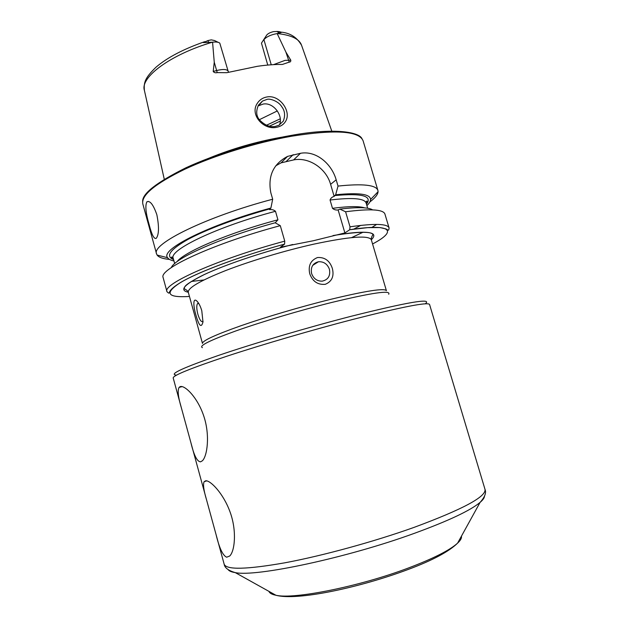 <?xml version="1.0" encoding="UTF-8"?>
<svg xmlns="http://www.w3.org/2000/svg" width="628" height="628" viewBox="0 0 628 628"><rect width="100%" height="100%" fill="white"/><g stroke="black" fill="none" stroke-linecap="round" stroke-linejoin="round"><path stroke-width="0.94" d="M285.583 121.345C283.652 124.54 280.614 126.542 276.469 127.327C263.407 130.271 249.638 114.539 257.245 103.408C259.537 99.868 262.771 97.717 266.963 96.948C279.805 94.467 291.784 111.713 285.583 121.345M275.409 126.393L278.942 125.247L283.299 121.133C285.434 115.513 284.892 110.677 281.674 106.619C278.675 101.296 269.687 98.172 266.892 99.428L262.433 101.1L258.438 105.166C255.886 111.007 256.193 115.866 259.356 119.744C264.733 125.278 270.087 127.492 275.409 126.393M200.528 461.839L202.357 460.803C207.264 456.242 210.239 435.173 203.747 416.003C197.404 396.88 184.224 384.446 179.938 386.746L179.113 387.405C177.379 390.412 178.171 397.367 181.492 408.279L190.943 442.819C193.934 455.3 197.121 461.635 200.528 461.839M226.669 557.201L229.699 556.023C234.801 551.227 236.984 530.817 230.091 512.055C223.348 493.31 210.349 480.239 205.717 480.773L204.163 481.66C202.891 484.235 203.66 490.217 206.486 499.613L216.111 534.742C219.337 548.134 222.861 555.615 226.669 557.201M198.809 303.552L197.584 303.56C196.415 305.263 196.509 308.827 197.859 314.236C199.578 319.778 201.227 322.211 202.805 321.536L203.04 321.246M195.905 314.997C193.33 306.48 192.733 297.123 196.862 301.04C198.809 302.979 200.45 306.205 201.784 310.719L202.977 321.976C201.345 328.311 198.982 325.987 195.905 314.997M329.433 269.318C327.416 263.988 323.75 261.468 318.451 261.75C312.76 263.305 310.475 267.23 311.598 273.518C313.529 278.691 317.061 281.242 322.203 281.156C328.161 279.75 330.579 275.802 329.433 269.318M309.745 273.753C308.026 265.73 310.609 260.33 317.501 257.535C324.802 257.088 329.755 260.714 332.353 268.423C334.284 276.249 331.929 281.54 325.28 284.311C317.729 284.963 312.556 281.438 309.745 273.753M149.189 224.761C145.751 213.143 144.997 205.489 146.921 201.784C150.061 200.411 153.365 204.72 156.843 214.705C159.198 226.684 159.01 234.55 156.278 238.302C154.143 239.417 151.78 234.903 149.189 224.761M271.241 64.786L263.917 39.666C266.531 36.714 270.951 34.689 277.176 33.574L285.905 52.093L290.795 60.21C290.897 61.458 290.387 62.086 289.257 62.109L282.419 64.433C274.946 64.346 266.594 64.974 257.362 66.309L226.794 72.683L217.241 72.612L216.636 70.532L213.214 71.474C214.109 72.644 215.451 73.029 217.241 72.612M279.389 125.011C283.707 116.196 273.682 101.956 263.101 104.075L258.673 105.739M209.893 157.801C232.321 148.695 255.58 141.944 279.672 137.556L281.76 137.194M284.594 244.111C246.097 254.607 208.213 268.211 187.898 278.502C176.578 284.319 170.337 289.076 169.199 292.789C169.12 293.496 168.382 293.127 166.977 291.69L163.076 277.427C159.002 268.894 214.329 243.217 280.292 225.656L284.751 241.136L284.594 244.111L280.402 247.236L313.301 240.752L344.89 232.941L349.725 229.73L350.016 226.81L345.588 211.762L339.866 209.108L338.131 209.94C336.011 210.262 334.135 209.728 332.495 208.331L330.061 200.026C330.728 198.165 332.086 196.957 334.151 196.399L335.658 194.782L338.021 186.076L336.176 179.82C331.615 163.618 315.955 150.367 300.467 153.303L287.585 156.38C273.259 163.955 267.669 176.091 270.833 192.788L272.685 199.225L270.888 208.049L269.608 209.65C271.846 209.32 273.808 209.87 275.488 211.291L277.937 219.8L275.197 222.822M338.021 186.076C362.851 183.478 376.148 184.938 377.907 190.441L378.056 191.721C377.852 194.578 375.12 197.985 369.876 201.926M267.764 65.069L261.46 43.144L266.688 35.09C267.968 33.559 270.252 32.405 273.549 31.62L277.16 31.471C281.077 31.533 282.765 32.962 279.327 32.813L277.176 33.574M218.175 42.335L214.541 40.537L211.275 39.862L207.962 40.561L203.378 42.61L212.57 42.194L214.258 62.235L213.214 71.474M266.688 35.09L261.46 43.144M277.333 110.928L259.333 119.713M345.588 211.762C369.759 208.645 382.844 209.336 384.862 213.834L389.101 227.995C388.905 229.73 388.591 230.445 388.151 230.146L385.992 228.945L380.026 227.564L367.608 227.642L349.725 229.73C392.178 223.199 397.43 231.018 372.569 243.962M376.667 224.408L371.909 227.422M363.086 232.211L351.586 237.619M339.866 209.108C357.426 206.989 368.346 207.24 372.647 209.878M360.731 225.381L353.737 229.149M335.658 194.782C358.769 192.435 370.402 194.021 370.551 199.531C370.52 201.29 369.303 203.323 366.893 205.631M203.896 279.97L191.281 281.47M171.334 267.599C174.537 258.32 221.315 237.384 275.127 222.783L280.292 225.656M173.964 260.958C170.698 260.275 168.587 259.199 167.629 257.723C159.685 249.787 208.716 224.8 270.888 208.049M169.474 259.388C162.935 258.83 158.813 257.386 157.118 255.07L156.576 253.908C150.979 244.174 205.984 216.762 272.685 199.225M344.89 232.941L338.131 209.94M334.151 196.399L330.603 184.334C326.246 168.398 308.803 156.78 293.59 159.928L281.03 162.864L275.786 165.8M214.258 62.235L216.636 70.532C223.089 68.978 226.928 69.198 228.137 71.176L219.792 43.136C218.513 42.084 216.111 41.77 212.57 42.194M388.701 294.249C391.291 289.924 372.2 292.687 331.427 302.531C300.074 310.35 261.845 321.732 235.924 330.909C209.626 340.431 198.464 346.012 202.428 347.661M292.774 244.496C259.427 253.123 224.573 265.04 204.351 274.538C182.591 285.583 185.111 286.533 184.106 288.715L185.802 289.594C187.325 290.599 188.157 291.494 188.298 292.287L202.483 343.43C202.342 340.769 215.114 334.889 240.791 325.791C265.95 317.038 300.843 306.739 329.716 299.572C365.661 290.89 384.556 287.93 386.408 290.686L371.336 239.802C371.038 239.048 371.274 237.847 372.035 236.191L373.001 234.55C372.443 233.569 370.881 232.91 368.306 232.556C361.571 231.661 349.812 232.666 333.021 235.571M175.903 375.049C169.042 374.194 183.392 367.6 218.952 355.267C254.316 343.249 308.144 327.353 351.374 316.222C407.093 302.272 431.868 298.01 425.705 303.418M181.492 408.279L173.187 377.946C173.045 375.442 191.077 368.149 227.289 356.076C262.928 344.364 312.791 329.802 353.211 319.33C402.399 306.833 427.849 301.872 429.552 304.439L485.012 489.393C486.284 496.732 462.616 509.402 414.009 527.402C373.872 541.744 322.737 555.733 285.034 562.774C246.584 569.525 226.292 569.996 224.165 564.195L216.111 534.742M228.231 569.737C229.228 571.087 231.567 572.045 235.249 572.603C255.729 577.218 347.127 557.915 414.613 533.243C448.588 520.808 470.411 510.525 480.075 502.4C482.893 499.974 484.369 497.925 484.502 496.253M268.957 591.38C269.593 593.177 271.908 594.465 275.896 595.242C293.543 599.669 359.781 586.505 408.702 567.893C433.508 558.457 449.805 550.207 457.592 543.141C460.567 540.37 461.839 538.047 461.431 536.186M273.525 64.645L285.096 60.359L290.795 60.21M289.257 62.109L285.905 52.093M156.576 253.908L142.831 203.998C141.033 195.332 155.037 183.737 184.852 169.207C214.226 155.485 256.318 142.446 291.675 136.213C335.328 129.344 359.137 130.883 363.11 140.829L377.907 190.441M188.298 292.287C187.701 288.001 200.034 280.81 225.287 270.707C250.054 261.067 284.712 250.651 313.623 244.19C349.67 236.536 368.903 235.076 371.336 239.802M188.282 292.24C178.901 290.301 184.192 284.429 204.155 274.617C224.337 265.118 259.223 253.178 292.632 244.528M277.231 33.543C291.306 35.066 299.423 38.983 301.566 45.295L331.804 131.166M204.681 41.691C183.4 49.086 167.127 57.635 155.87 67.329C145.256 77.723 143.631 82.15 144.393 90.361C139.926 77.448 170.329 54.565 212.476 42.178M350.016 226.81C374.673 223.285 387.704 223.686 389.101 227.995M334.638 195.575C362.081 193.039 372.702 195.936 366.485 204.249M333.185 235.539C366.94 230.146 379.657 231.551 371.329 239.755M189.46 296.463C167.032 297.829 164.096 293.158 180.644 282.443C198.464 271.869 240.728 256.067 284.586 244.119M166.977 291.69C161.993 284.233 217.869 259.074 284.751 241.136M176.986 261.727C184.075 251.961 229.196 232.682 277.937 219.8M332.495 208.331C348.462 206.22 359.208 206.078 364.735 207.892M330.061 200.026C352.528 197.341 364.546 198.346 366.124 203.04C366.108 201.282 366.509 200.74 367.325 201.415L366.407 204.006M174.694 263.595L173.242 258.344C168.508 250.148 217.469 226.512 275.488 211.291M173.579 259.56C165.219 256.35 169.945 249.669 187.756 239.527C205.835 229.691 237.408 217.798 270.009 208.826M280.284 118.794L266.421 125.27M280.324 121.063L269.357 126.204M336.176 179.82L330.603 184.334M300.467 153.303L293.59 159.928M293.174 154.653L286.415 161.27M279.327 32.813L276.783 31.439M208.512 42.249L207.962 40.561M224.165 564.195C224.683 567.814 228.38 570.616 235.249 572.603L275.896 595.242C296.856 601.082 359.687 587.627 407.957 569.549C432.284 560.49 448.824 551.682 457.592 543.141L480.075 502.4C484.84 497.078 486.488 492.745 485.012 489.393M198.401 303.363L197.584 303.56M198.409 302.931L196.862 301.04M312.72 265.377L318.451 261.75M146.921 201.784L148.585 201.462M258.681 105.739L262.433 101.1M361.987 138.678C358.721 131.48 332.118 127.884 291.149 135.42M206.486 499.613L190.943 442.819M144.393 90.361L164.261 179.2M281.391 32.161C290.324 33.072 297.052 37.445 301.566 45.295M370.551 199.531L378.056 191.721M367.67 208.261L366.124 203.04M173.242 258.344C172.323 256.844 171.695 256.601 171.358 257.606L173.509 259.317M167.629 257.723L157.118 255.07M142.642 201.572C142.171 193.652 156.584 182.395 185.888 167.802C214.972 154.315 256.248 141.567 290.984 135.452M287.585 156.38L281.03 162.864M228.137 71.176L228.663 72.314M206.808 480.867L204.163 481.66M182.167 386.605L179.113 387.398"/></g></svg>
